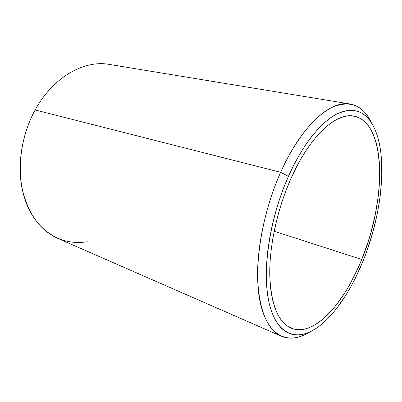 <?xml version="1.0" encoding="UTF-8"?>
<svg xmlns="http://www.w3.org/2000/svg" width="402" height="402" viewBox="0 0 402 402"><rect width="100%" height="100%" fill="white"/><g stroke="black" fill="none" stroke-linecap="round" stroke-linejoin="round"><path stroke-width="0.6" d="M309.359 332.173C299.405 338.373 290.093 339.74 281.42 336.268C267.214 329.826 259.28 310.525 257.607 278.37C256.848 246.853 265.581 205.95 280.651 172.302L288.425 176.352C302.269 145.303 320.424 122.655 336.243 114.274C352.504 106.806 364.72 110.444 372.885 125.193C388.543 153.765 382.583 213.236 363.066 260.993L366.549 251.883L372.564 233.15L377.187 214.095L378.94 204.588L380.302 195.176L381.784 176.87L381.538 159.679L380.739 151.665L379.478 144.137L377.754 137.167L375.553 130.826L372.885 125.193L369.75 120.349L366.157 116.359L362.122 113.304L357.664 111.253L352.81 110.269L347.589 110.419L342.052 111.741L336.243 114.274L330.223 118.037L324.057 123.032L317.816 129.243L311.585 136.635L305.445 145.137L299.475 154.664L293.777 165.116L288.425 176.352L283.51 188.231L279.104 200.583L275.269 213.236L272.074 225.994L269.551 238.687L267.732 251.124L266.637 263.129L266.27 274.551L266.611 285.244L267.642 295.073L269.33 303.947L271.631 311.781L274.496 318.51L277.867 324.097L281.686 328.529L285.892 331.796L290.425 333.911L295.224 334.906L300.229 334.816L305.379 333.685L310.63 331.575L315.932 328.534L321.233 324.63L326.494 319.922L331.675 314.475L336.74 308.354L346.398 294.349L350.931 286.586L355.237 278.4L363.066 260.993C350.122 293.128 331.087 320.635 312.017 330.866C293.264 341.012 275.144 331.967 268.636 300.791C262.109 269.782 269.863 217.929 288.425 176.352L280.651 172.302C261.034 215.864 253.074 270.39 260.275 302.756C267.456 335.308 286.817 344.464 306.585 333.766L311.967 330.891M87.219 241.697C64.104 245.848 40.039 233.813 27.879 206.985C15.743 180.247 18.276 140.464 35.155 109.967C22.065 133.765 17.18 163.549 21.994 188.146C27.869 213.467 39.778 230.205 57.727 238.366L281.42 336.268M372.885 125.193L369.905 119.801C361.303 104.224 348.413 100.193 331.228 107.716C314.505 116.223 295.269 139.765 280.651 172.302L35.155 109.967L280.651 172.302C301.324 125.655 330.816 99.902 350.157 104.007C359.323 105.816 366.393 112.032 371.363 122.65M290.752 178.99C309.53 136.152 336.389 112.178 353.931 116.123C386.96 122.59 386.312 201.05 361.73 259.476L274.169 231.24L361.73 259.476C344.328 303.349 313.851 337.61 291.179 328.163C278.305 322.429 271.174 304.922 269.777 275.631C269.184 246.949 277.134 209.738 290.752 178.99L295.802 168.353L301.178 158.448L306.811 149.398L312.62 141.313L318.515 134.268L324.419 128.323L330.263 123.525L335.977 119.881L341.499 117.404L346.77 116.072L351.745 115.856L356.378 116.716L360.644 118.595L364.513 121.434L367.961 125.173L370.976 129.735L373.543 135.057L375.669 141.067L377.342 147.685L378.573 154.85L379.357 162.483L379.629 178.9L379.131 187.548L378.232 196.412L375.267 214.532L370.84 232.798L368.116 241.838L361.73 259.476L358.107 267.958L350.087 283.968L345.74 291.38L336.489 304.731L331.645 310.545L326.695 315.711L321.67 320.158L316.615 323.836L311.565 326.675L306.57 328.625L301.676 329.63L296.927 329.645L292.39 328.625L288.103 326.54L284.139 323.364L280.546 319.093L277.38 313.721L274.702 307.284L272.556 299.807L270.988 291.36L270.043 282.013L269.747 271.873L270.124 261.049L271.179 249.682L272.913 237.919L275.305 225.924L278.335 213.859L281.953 201.904L286.113 190.226L290.752 178.99M350.157 104.007L109.208 64.4C84.395 59.742 53.009 77.048 35.155 109.967"/></g></svg>
